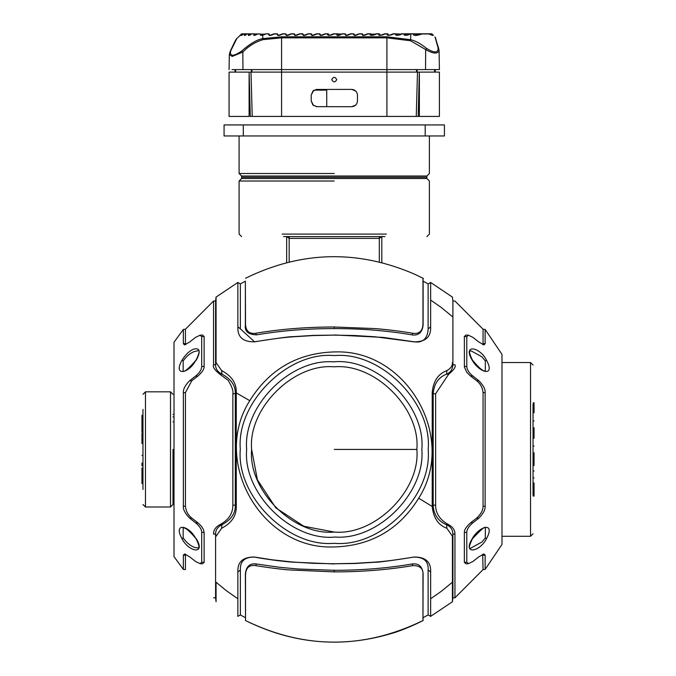 <?xml version="1.0" encoding="UTF-8"?>
<svg xmlns="http://www.w3.org/2000/svg" width="676" height="676" viewBox="0 0 676 676"><rect width="100%" height="100%" fill="white"/><g stroke="black" fill="none" stroke-linecap="round" stroke-linejoin="round"><path stroke-width="1.01" d="M241.611 178.515L426.877 178.515L426.877 177.264L241.611 177.264L426.877 177.264L426.877 176.013L241.611 176.013L241.611 178.515L239.101 181.016L239.101 234.099L241.611 236.6M334.248 173.512L239.101 173.512L334.248 173.512M224.669 124.933L444.419 124.933L444.419 135.952L224.669 135.952M174.011 454.466L174.011 444.36M533.034 494.722L533.034 404.113M533.034 365.04L530.533 362.539L530.533 536.296L501.989 536.296M173.005 449.413L173.005 504.499L173.005 449.413M170.504 507L170.504 391.826L145.467 391.826L145.467 507L170.504 507L173.005 504.499M142.966 489.475L142.966 409.36M530.533 362.539L501.989 362.539M534.04 412.782L534.04 402.719L533.372 402.719L533.372 412.782M534.04 465.57L534.04 452.793L533.372 452.793L533.372 465.57M141.96 463.06L141.96 465.815M142.628 463.06L142.628 465.815M141.96 468.003L141.96 483.593L142.628 483.593L142.628 468.003M142.966 415.579L141.96 415.241L141.96 432.31M142.628 415.241L142.628 432.31M142.628 433.519L141.96 433.519L141.96 443.532L142.628 443.532L142.966 433.181M534.04 438.251L534.04 427.756L533.372 427.756L533.372 438.251M533.034 495.77L534.04 496.108L534.04 482.917M533.372 496.108L533.372 482.917M174.011 556.61L174.011 342.225L183.357 329.423L183.357 343.704L184.573 344.912L189.745 341.946L195.626 337.341L200.037 335.22L201.701 336.631L201.701 366.519C201.482 369.806 199.454 372.975 195.626 376.033L189.745 380.647C185.216 385.193 183.086 389.199 183.357 392.663L183.357 506.197C183.061 509.603 185.19 513.608 189.745 518.222L195.626 522.835C199.614 526.156 201.642 529.333 201.701 532.35L201.701 562.229L200.045 563.64L195.643 561.528L189.745 556.914L184.573 553.94L183.357 555.148L183.357 569.412L174.011 556.61L174.011 484.464L173.005 484.464L174.011 484.464L174.011 414.363L173.005 414.363M174.011 481.963L173.005 481.963M173.005 416.864L174.011 416.864M334.248 181.016L239.101 181.016L334.248 181.016M384.974 236.6L283.514 236.6M386.342 234.099L282.145 234.099M289.176 261.975L289.176 236.6M379.312 236.6L379.312 238.383L289.176 238.383L286.675 236.414M286.675 262.592L286.675 236.6M381.813 262.592L381.813 236.6M379.312 261.975L379.312 238.383L381.813 236.414M213.548 534.006L213.548 534.048C213.464 530.195 215.543 527.086 219.785 524.72C228.505 520.148 232.857 513.625 232.865 505.158L232.865 393.728C233.524 390.998 231.952 386.537 228.158 380.351L219.785 374.158C214.689 370.127 212.61 367.009 213.548 364.82L215.593 364.812C215.517 368.8 217.63 371.91 221.948 374.141C231.184 379.126 235.645 385.658 235.316 393.719L235.316 505.166C235.628 513.261 231.175 519.785 221.948 524.737C217.68 526.891 215.568 530.001 215.593 534.057L215.593 597.829L215.593 534.057L216.058 536.279L221.61 528.294C231.623 523.038 236.515 515.763 236.27 506.476L236.27 392.41C236.524 383.157 231.64 375.881 221.61 370.583L216.058 362.589L216.058 297.102L216.058 362.547M232.865 393.728L235.316 393.719L236.27 392.41M418.714 498.212C399.178 529.545 371.014 545.802 334.248 546.977L332.888 546.968C261.299 549.208 211.174 461.142 249.774 400.674C269.31 369.341 297.474 353.083 334.248 351.909L335.6 351.917C407.189 349.678 457.314 437.752 418.714 498.212L432.217 506.476L433.172 505.166L433.172 393.719L432.217 392.41C433.324 381.078 438.217 373.803 446.878 370.583C450.698 368.513 452.548 365.851 452.43 362.589L452.895 364.812C452.447 369.688 450.334 372.797 446.54 374.141C438.42 377.343 433.967 383.875 433.172 393.719L435.631 393.728L435.631 505.158L433.172 505.166C433.629 514.605 438.082 521.137 446.54 524.737C450.588 526.503 452.7 529.612 452.895 534.057L452.895 597.829L452.895 534.023L452.43 536.279L452.43 601.725L452.43 536.245M334.248 563.767L354.815 563.505L375.121 562.238C377.073 562.508 390.018 560.801 413.957 557.1C423.97 557.041 428.694 561.35 428.128 570.012L428.128 614.923L430.637 616.368L430.637 571.989C431.085 561.942 425.567 556.948 414.075 557.024C397.53 559.796 384.56 561.486 375.155 562.086L354.824 563.345L334.248 563.767L313.047 563.319L292.133 561.984L271.744 559.753L254.421 557.024C242.921 556.948 237.403 561.942 237.851 571.989L237.851 616.368L240.36 614.923L237.851 616.368M435.631 505.158C435.614 513.464 439.975 519.979 448.703 524.72L446.54 524.737L446.878 528.294L452.43 536.279M446.878 528.294C438.242 525.117 433.358 517.841 432.217 506.476M237.851 598.767L226.325 590.672L216.058 582.205L216.058 601.725L215.593 597.829L213.548 597.812M237.851 610.58L237.842 613.521M432.217 392.41L432.217 506.003M334.248 366.823C293.367 363.13 247.931 408.566 251.624 449.447C247.931 490.32 293.367 535.764 334.248 532.063C375.121 535.764 420.556 490.32 416.864 449.447C420.556 408.566 375.121 363.13 334.248 366.823M189.745 380.647L191.798 380.765L185.427 392.579L185.427 506.29C185.959 511.208 188.089 515.146 191.798 518.103L197.772 522.709L195.626 522.835M183.357 569.412L185.427 569.589L185.427 555.3L183.357 555.148M174.011 414.363L174.011 342.225L183.357 329.423L185.427 329.237L185.427 343.543L183.357 343.704M485.131 329.423L501.989 354.41L501.989 544.425L485.131 569.412L485.131 555.148L483.915 553.94L478.743 556.914L472.862 561.519L468.443 563.64L466.786 562.229L466.786 532.35C466.846 529.325 468.874 526.156 472.862 522.835L478.752 518.222L476.69 518.103C480.974 514.098 483.095 510.152 483.061 506.29L483.061 392.579C482.546 387.686 480.425 383.748 476.69 380.765L470.716 376.16L472.862 376.033C469.026 372.932 466.998 369.764 466.786 366.519L466.786 336.631L468.451 335.22L472.862 337.341L478.752 341.946L483.915 344.912L485.131 343.704L485.131 329.423L483.061 329.237L483.061 343.543L485.131 343.704M197.451 350.895L194.037 351.621C189.956 353.354 186.339 356.446 183.171 360.908L183.171 370.93C184.109 372.451 188.401 368.842 196.065 360.097L194.037 363.265C186.466 374.25 173.563 375.256 181.979 360.215C185.672 354.359 189.694 350.624 194.037 349.01C200.079 347.844 200.814 351.579 196.251 360.215M196.251 538.645C206.357 555.342 188.427 551.92 181.979 538.645C173.571 523.562 186.449 524.635 194.037 535.595L196.065 538.764C189.686 531.049 185.385 527.432 183.162 527.931L183.171 537.944C186.331 542.414 189.956 545.507 194.037 547.239L197.333 547.966M481.963 356.844L471.164 350.895C470.817 351.52 466.947 348.605 472.423 360.097C478.904 367.921 483.196 371.53 485.317 370.93L485.317 360.908L481.963 356.844M471.037 547.966L481.963 542.017L485.317 537.944L485.326 527.931C485.588 525.691 481.287 529.308 472.423 538.764L472.237 538.645C479.512 525.717 495.652 521.728 486.509 538.645C479.994 552.013 462.147 555.266 472.237 538.645M478.752 518.222C483.306 513.599 485.436 509.594 485.131 506.197L485.131 392.663C485.402 389.199 483.272 385.193 478.743 380.647L472.862 376.033M486.509 360.215C495.652 377.191 479.461 373.084 472.237 360.215C462.139 343.518 480.061 346.932 486.509 360.215L485.317 360.908M472.423 538.764C468.823 546.276 468.4 549.335 471.155 547.966L471.079 547.966M476.69 518.103L470.716 522.717L472.862 522.835M470.716 522.717C466.305 526.604 464.184 529.857 464.361 532.477L464.361 562.398L466.102 563.843L468.451 563.64M482.672 554.303L483.061 569.589L454.94 597.812L454.94 534.048L452.895 534.057M482.672 344.549L483.061 343.543M471.704 376.101L470.006 375.602L466.829 372.307L464.404 367.06L464.361 336.462L466.102 335.009L468.451 335.22M476.69 380.765L478.743 380.647M454.94 364.778L454.94 364.82C456.047 366.789 453.968 369.899 448.703 374.158L435.631 393.728M448.703 524.72C452.945 527.086 455.032 530.195 454.94 534.048M452.895 364.77L452.895 301.006L452.895 364.812L454.94 364.82M185.815 344.549L185.427 343.543M185.815 554.303L185.427 555.3M200.045 563.64L202.386 563.843L204.127 562.398L204.127 532.477L201.701 532.35M196.868 522.768L198.474 523.258L201.71 526.629L203.4 529.477L204.127 532.477M191.798 518.103L189.745 518.222M191.798 380.765L197.781 376.152L195.626 376.033M197.781 376.152C202.209 372.239 204.321 368.986 204.127 366.392L204.127 336.462L202.386 335.009L200.037 335.22M423.117 281.326L423.117 325.122C422.204 332.609 418.469 335.854 411.929 334.865C387.289 330.665 361.39 328.57 334.248 328.587C307.098 328.57 281.199 330.665 256.559 334.865C248.236 334.569 244.509 331.316 245.371 325.122L245.371 281.165L240.36 283.912L237.851 282.458L237.851 326.88C237.403 336.935 242.921 341.929 254.413 341.853C271.668 338.997 284.63 337.307 293.316 336.792L313.656 335.533L334.248 335.119L313.672 335.372L293.367 336.648C291.136 336.403 278.191 338.11 254.531 341.777L240.36 328.857L240.36 283.912L237.851 282.458L216.058 297.102L215.593 301.006L213.548 301.023L185.427 329.237L213.548 301.023L213.548 364.82M334.248 335.119L354.824 335.533L375.138 336.792L414.075 341.862C425.576 341.912 431.094 336.918 430.637 326.888L430.637 282.458L428.128 283.912L430.637 282.458M216.058 362.589L215.593 364.812L215.593 301.006L215.593 364.77M430.637 326.888L428.128 328.849L428.128 283.912L423.117 281.165L422.965 278.259L422.965 324.319C422.542 331.13 419.196 334.121 412.926 333.293C403.462 331.62 386.562 329.398 374.589 328.57L334.248 326.998L334.248 328.587M334.248 334.95L383.284 337.417L413.957 341.777C427.604 344.008 428.026 331.105 428.128 328.849M237.851 571.989L240.36 570.012L240.36 614.923L244.661 617.289M334.248 563.936L292.032 562.119C279.94 561.215 261.646 558.503 254.531 557.1C244.704 556.939 239.98 561.241 240.36 570.012M244.315 617.103L240.36 614.923M454.94 597.812L452.895 597.829L452.43 601.725L430.637 616.368L428.128 614.923L423.117 617.661L422.965 620.568C363.815 649.332 304.673 649.332 245.523 620.568L245.371 573.747C246.284 566.268 250.019 563.023 256.559 564.004L279.627 567.299L298.133 569.006L334.248 570.29C361.39 570.307 387.289 568.212 411.929 564.004C418.621 563.108 422.356 566.361 423.117 573.747L422.965 620.568L422.965 574.549C423.455 568.609 420.109 565.618 412.926 565.584C387.956 569.8 361.728 571.896 334.248 571.888L289.59 569.952C277.904 569.192 254.007 565.44 255.562 565.584L256.559 564.004M245.371 281.165L245.523 324.319C245.912 331.079 249.258 334.071 255.562 333.293C280.532 329.085 306.76 326.981 334.248 326.998M423.244 620.433L422.618 620.754C418.334 623.103 403.014 630.116 392.984 633.032C342.698 648.428 293.545 644.279 245.523 620.568L245.523 574.549C245.946 567.747 249.292 564.756 255.562 565.584M422.965 278.259L423.43 278.504M251.624 449.447L257.421 479.859L275.825 507.87L303.828 526.266L334.248 532.063C375.121 535.755 420.556 490.32 416.864 449.447L334.248 449.447M232.012 69.603L242.954 69.603L242.836 52.069L232.172 56.446L229.341 54.435L229.08 69.603M419.382 74.656L419.382 116.424L418.19 116.424L439.408 116.424L439.408 72.112L386.909 72.112L386.909 37.848L410.501 40.746L425.669 49.551C433.308 53.894 437.778 54.198 439.079 50.48L439.408 69.603L242.954 69.603M438.741 48.942L439.079 50.48L438.107 47.903C438.268 53.024 434.474 53.227 426.717 48.511C420.962 43.889 415.681 40.949 410.856 39.715L386.909 36.817L281.579 36.817L262.643 38.617C256.973 39.614 249.985 43.746 241.678 51.03L242.836 52.069C248.464 46.179 255.156 42.047 262.922 39.656L281.579 37.848L281.579 72.112L250.078 72.112M230.617 51.038L231.243 49.703M231.319 49.534L232.198 47.616M435.893 69.603L439.087 69.603M435.843 39.09L436.02 39.698M436.13 40.095L436.341 40.839M436.493 41.388L436.688 42.073M436.89 42.799L437.068 43.425M438.716 48.503L434.981 36.893L438.107 47.903M426.717 48.511L425.669 49.551L425.534 69.603M241.678 51.03C233.321 56.666 229.637 56.666 230.634 51.03L236.794 38.617L238.594 36.817L236.794 38.617C236.465 37.831 231.758 48.047 230.17 51.444L229.341 54.426M433.341 35.253L431.88 33.952C434.448 35.938 433.443 35.938 428.863 33.952L422.01 33.952C416.5 35.921 413.636 35.921 413.408 33.952L409.901 33.8M262.922 39.656L262.643 35.321L260.514 35.245L260.336 33.952L257.725 33.952L254.675 35.431L253.821 35.346L253.754 33.8L251.607 33.952C248.979 35.972 247.923 35.972 248.413 33.952L246.884 33.952C244.611 35.972 243.816 35.972 244.509 33.952L243.445 33.952L241.518 35.448L242.321 33.944L241.805 35.304L243.766 33.8L257.725 33.952M242.101 33.952L238.611 36.8M265.398 34.18L262.643 35.321L265.744 33.8L268.752 33.952C268.533 35.963 270.358 35.963 274.236 33.952L277.253 33.952C277.033 35.963 278.858 35.963 282.737 33.952L285.745 33.952C285.525 35.963 287.359 35.963 291.238 33.952L294.246 33.952C294.026 35.963 295.851 35.963 299.73 33.952L302.747 33.952C302.527 35.963 304.352 35.963 308.231 33.952L311.239 33.952C311.019 35.963 312.853 35.963 316.731 33.952L319.74 33.952C319.52 35.963 321.345 35.963 325.224 33.952L328.24 33.952C325.486 36.538 333.969 34.865 333.429 33.91M333.429 33.952L336.733 33.952C336.513 35.963 338.346 35.963 342.217 33.952L345.233 33.952C345.014 35.963 346.839 35.963 350.717 33.952L353.734 33.952C353.514 35.963 355.339 35.963 359.218 33.952L362.226 33.952C362.006 35.963 363.84 35.963 367.71 33.952L370.727 33.952C367.972 36.538 376.464 34.865 375.924 33.91M375.924 33.952L379.228 33.952C376.473 36.538 384.957 34.865 384.416 33.91M384.416 33.952L387.72 33.952C384.965 36.538 393.457 34.865 392.917 33.91M392.917 33.952L396.22 33.952C393.466 36.538 401.958 34.865 401.417 33.91M401.417 33.952L404.721 33.952C402.076 36.496 410.163 34.915 409.901 33.977L410.856 33.952L410.501 40.746M239.955 35.448L241.56 33.961L240.538 35.228M241.459 33.952C239.422 35.989 239.422 35.989 241.459 33.952L241.459 33.952C239.422 35.989 239.422 35.989 241.459 33.952L241.357 34.053M419.965 34.484L414.363 35.287L413.459 34.949L413.366 33.8L431.533 33.8L432.851 35.304L428.652 33.808M428.314 33.961L431.685 33.8L429.868 34.18M413.366 33.8L431.685 33.8M414.81 35.304L421.74 33.808M420.328 34.18L410.856 33.8M262.643 35.321L261.519 35.304L260.725 34.18L265.026 34.18M257.277 34.299L254.514 35.304L254.091 34.18M250.83 34.628L249.081 35.304L248.996 34.18M245.777 34.949L246.884 33.952M244.847 35.304L245.16 34.172L246.588 34.172M241.814 33.8L242.447 33.8M409.428 34.4L405.955 35.304L404.721 33.8L401.417 33.8M400.995 34.375L397.463 35.304L396.22 33.8L392.917 33.8M401.367 33.927L397.488 35.304M392.494 34.375L388.962 35.304L387.72 33.8L384.416 33.8M388.962 35.304L392.874 33.927M379.566 34.18L380.453 35.304L383.993 34.375M375.924 33.8L379.228 33.8M375.501 34.375L371.961 35.304L371.073 34.18L375.501 34.18M367.372 34.18L363.468 35.304L367.71 33.8L370.727 33.8M363.468 35.304L362.573 34.18M358.871 34.18L354.968 35.304L359.218 33.8L362.226 33.8M354.968 35.304L354.072 34.18M350.379 34.18L346.475 35.304L350.717 33.8L353.734 33.8M346.467 35.304L345.58 34.18M341.879 34.18L337.975 35.304L342.217 33.8L345.233 33.8M337.975 35.304L336.733 33.8L341.507 34.18M333.429 33.8L336.733 33.8M333.006 34.375L329.474 35.304L328.578 34.18M324.886 34.18L320.982 35.304L325.224 33.8L328.24 33.8M320.982 35.304L320.086 34.18M316.731 33.8L319.74 33.8M316.385 34.18L312.481 35.304L311.585 34.18M307.884 34.18L303.989 35.304L308.231 33.8L311.239 33.8M303.989 35.304L303.085 34.18M299.392 34.18L295.488 35.304L299.73 33.8L302.747 33.8M295.488 35.304L294.592 34.18M290.891 34.18L286.987 35.304L291.238 33.8L294.246 33.8M286.979 35.304L286.092 34.18M282.391 34.18L278.495 35.304L282.737 33.8L285.745 33.8M278.487 35.304L277.591 34.18M273.898 34.18L269.994 35.304L274.236 33.8L277.253 33.8M269.994 35.304L269.099 34.18M261.519 35.304L265.744 33.8L268.752 33.8M258.24 33.8L254.514 35.304M409.487 34.18L404.721 33.8L428.542 33.8M400.995 34.18L396.22 33.8M249.14 72.112L250.297 116.424L418.19 116.424L419.331 72.112M234.057 116.424L249.258 116.424M412.521 116.424L386.909 116.424L386.909 72.112L281.579 72.112L281.579 116.424M418.41 72.112L417.498 72.112L416.255 116.424M316.098 89.452L351.714 89.384L355.753 91.04M355.753 105.059L351.714 106.707L316.098 106.647M313.571 105.6L311.205 100.952L311.205 95.139L313.571 90.491M311.205 95.139L312.895 91.074L316.959 89.384M316.959 106.707L312.895 105.025L311.205 100.952M336.749 79.616C335.076 82.59 333.412 82.59 331.739 79.616C333.412 76.65 335.076 76.65 336.749 79.616M351.714 89.384C355.187 89.747 357.105 91.674 357.477 95.139L357.477 100.952C357.105 104.425 355.187 106.343 351.714 106.707M252.232 116.424L250.99 72.112M326.736 106.707L326.736 90.136L314.12 90.136M249.106 72.112L229.08 72.112L229.08 116.424L249.106 116.424L249.106 74.656M423.117 281.165L424.342 281.816M243.292 124.933L243.292 135.952M425.196 124.933L425.196 135.952M332.938 543.377L335.186 543.377C381.357 547.002 432.184 495.77 428.187 449.625C432.361 403.504 381.737 352.069 335.55 355.517L333.302 355.508C287.131 351.883 236.304 403.124 240.301 449.261C236.127 495.39 286.751 546.816 332.938 543.377M249.774 400.674L236.27 392.874M421.832 449.447C425.66 492.508 378.222 540.428 335.119 537.031C291.559 541.476 242.65 493.049 246.655 449.447C242.828 406.377 290.266 358.466 333.369 361.854C376.929 357.418 425.838 405.837 421.832 449.447M483.061 506.29L485.131 506.197M464.361 532.477L466.786 532.35M464.361 562.398L466.786 562.229M483.061 555.3L485.131 555.148M464.361 336.462L466.786 336.631M464.361 366.392L466.786 366.519M483.061 392.579L485.131 392.663M486.509 538.645L485.317 537.944M183.171 537.944L181.979 538.645M183.171 360.908L181.979 360.215M448.703 374.158L446.54 374.141L446.878 370.583M201.701 562.229L204.127 562.398M185.427 506.29L183.357 506.197M185.427 392.579L183.357 392.663M204.127 366.392L201.701 366.519M204.127 336.462L201.701 336.631M215.593 534.057L213.548 534.048M221.61 528.294L221.948 524.737L219.785 524.72M232.865 505.158L235.316 505.166L236.27 506.476M221.61 370.583L221.948 374.141L219.785 374.158M240.36 328.857L237.851 326.88M428.128 570.012L430.637 571.989M423.117 325.122L422.965 324.319M411.929 334.865L412.926 333.293M255.562 333.293L256.559 334.865M245.523 324.319L245.371 325.122M245.371 573.747L245.523 574.549M334.248 571.888L334.248 570.29M412.926 565.584L411.929 564.004M422.965 574.549L423.117 573.747M386.909 36.817L386.909 37.848L281.579 37.848L281.579 36.817M434.575 69.603L434.575 72.112M417.117 69.603L417.117 72.112L417.134 69.603M435.209 69.603L435.209 72.112L435.217 69.603M235.071 69.603L235.071 72.112M235.628 69.603L235.628 72.112M251.371 69.603L251.371 72.112M251.928 69.603L251.928 72.112M416.56 69.603L416.56 72.112M241.611 176.013L239.101 173.512L239.101 135.952M429.387 135.952L429.387 173.512L426.877 176.013M224.069 124.933L224.069 135.952M173.005 421.875L173.85 421.875M533.034 533.787L530.533 536.296M142.966 394.336L145.467 391.826M534.04 420.996L533.034 420.666M534.04 471.071L533.034 470.741M141.96 455.303L142.966 455.632M141.96 465.316L142.966 465.646M533.034 445.704L534.04 446.033M534.04 477.831L533.034 478.169M142.966 504.499L145.467 507M173.005 394.336L170.504 391.826M173.005 476.96L173.85 476.96M426.877 178.515L429.387 181.016L429.387 234.099L426.877 236.6M452.43 582.197L441.225 591.382L430.637 598.775M485.131 569.412L483.061 569.589M196.065 538.764C201.414 549.782 197.755 547.628 197.324 547.966M197.333 350.895C200.088 349.526 199.665 352.593 196.065 360.097M430.646 282.467L452.43 297.102L452.895 301.006L454.94 301.023L483.061 329.237M452.903 534.048L452.438 536.271M245.523 278.259C301.564 250.796 358.179 249.545 415.36 274.524L423.049 278.301M452.43 316.63L441.225 307.445L430.637 300.06M231.099 49.483L232.003 47.548M233.541 44.261L234.335 42.63M235.045 41.236L236.186 39.343M435.707 38.431L435.412 37.577M251.785 33.8L249.081 35.304M243.766 33.8L244.813 33.8M409.817 33.969L405.955 35.304M384.374 33.927L380.453 35.304M375.873 33.927L371.961 35.304M333.386 33.927L329.474 35.304M316.723 33.8L312.473 35.304M240.96 34.451L240.073 35.338M235.045 69.603L235.045 72.112M251.354 69.603L251.354 72.112M241.873 33.808L241.366 34.079"/></g></svg>
